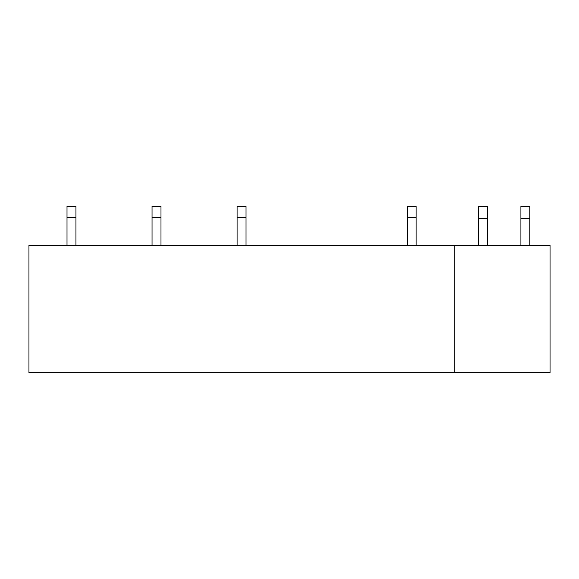 <?xml version="1.0" encoding="UTF-8"?>
<svg xmlns="http://www.w3.org/2000/svg" width="579" height="579" viewBox="0 0 579 579"><rect width="100%" height="100%" fill="white"/><g stroke="black" fill="none" stroke-linecap="round" stroke-linejoin="round"><path stroke-width="0.87" d="M454.175 245.416L550.05 245.416L550.05 372.652L28.95 372.652L28.95 245.416L454.175 245.416L454.175 372.652M75.936 245.416L75.936 217.516L67.012 217.516L67.012 245.416M75.936 217.516L75.936 206.348L67.012 206.348L67.012 217.516M160.984 245.416L160.984 217.516L152.053 217.516L152.053 245.416M160.984 217.516L160.984 206.348L152.053 206.348L152.053 217.516M246.032 245.416L246.032 217.516L237.101 217.516L237.101 245.416M246.032 217.516L246.032 206.348L237.101 206.348L237.101 217.516M416.12 245.416L416.12 217.516L407.189 217.516L407.189 245.416M416.12 217.516L416.12 206.348L407.189 206.348L407.189 217.516M487.323 218.63L478.399 218.63L478.399 206.348L487.323 206.348L487.323 245.416M478.399 218.63L478.399 245.416M529.85 218.63L520.919 218.63L520.919 206.348L529.85 206.348L529.85 245.416M520.919 218.63L520.919 245.416"/></g></svg>
